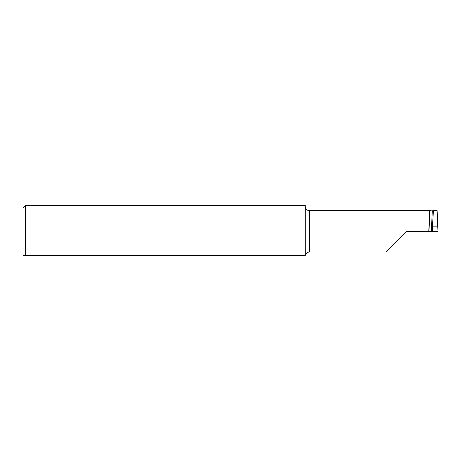 <?xml version="1.0" encoding="UTF-8"?>
<svg xmlns="http://www.w3.org/2000/svg" width="461" height="461" viewBox="0 0 461 461"><rect width="100%" height="100%" fill="white"/><g stroke="black" fill="none" stroke-linecap="round" stroke-linejoin="round"><path stroke-width="0.69" d="M305.182 207.087C305.09 207.974 305.799 208.966 307.308 210.06A4.149 4.149 0 0 0 309.331 210.585L429.56 210.585L432.268 210.919L433.121 210.585M305.182 255.578L25.539 255.578L25.539 205.422L305.182 205.422L305.182 255.578C305.09 254.685 305.799 253.694 307.308 252.599A4.149 4.149 0 0 1 309.331 252.075L309.331 210.585M24.502 255.578L25.539 255.578L23.88 255.578L23.05 254.749L23.05 207.911L25.539 205.422M385.684 252.063L406.418 231.33L428.742 231.33L429.56 210.585M385.673 252.075L309.331 252.075M432.597 226.184L432.389 231.33L437.95 231.33L437.103 210.585L433.277 210.585L432.597 226.184L437.783 226.184M432.718 231.33L428.742 231.33M429.07 231.33L429.785 210.861M431.554 231.33L432.268 210.954"/></g></svg>
